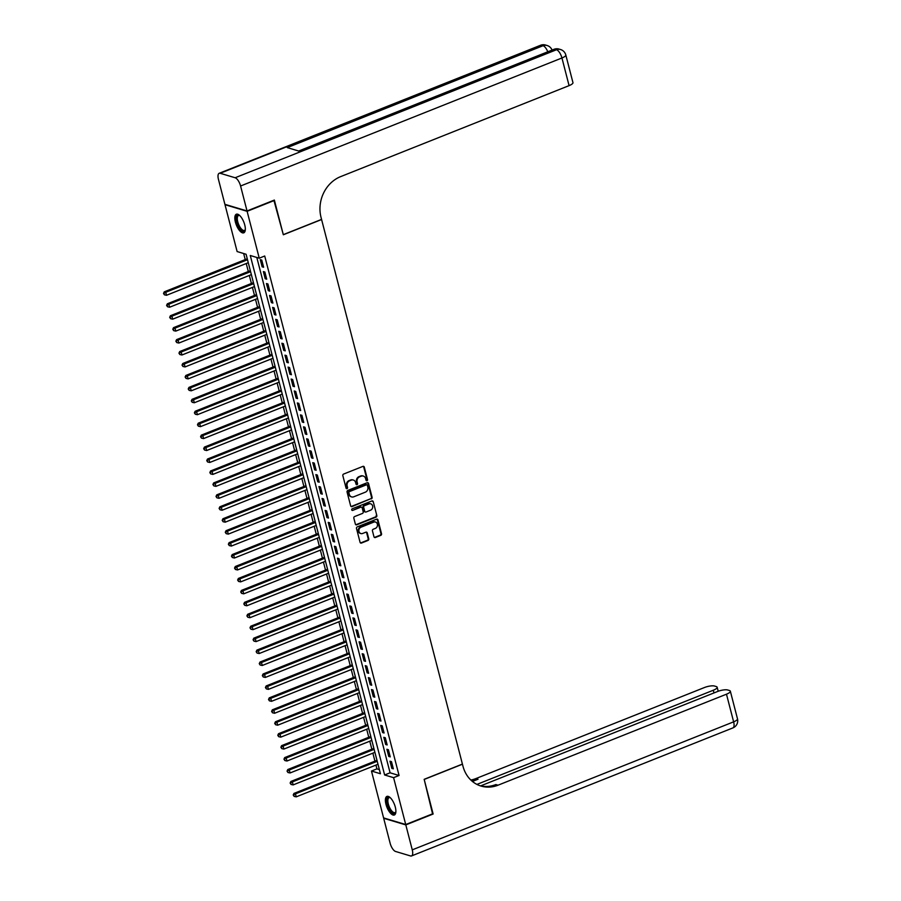 <?xml version="1.0" encoding="UTF-8"?>
<svg xmlns="http://www.w3.org/2000/svg" width="901" height="901" viewBox="0 0 901 901"><rect width="100%" height="100%" fill="white"/><g stroke="black" fill="none" stroke-linecap="round" stroke-linejoin="round"><path stroke-width="1.35" d="M366.977 480.695A0.878 0.766 106.7 0 0 367.518 479.58L364.297 467.123A1.261 1.104 106.7 0 0 362.923 466.38L343.608 474.072A1.261 1.104 106.7 0 0 342.842 475.672L346.063 488.128A0.878 0.766 106.7 0 0 347.561 487.531L347.144 485.909A4.032 3.525 106.7 0 1 349.611 480.796L351.221 480.154A4.032 3.525 106.7 0 1 355.625 482.542L356.041 484.152A0.878 0.766 106.7 0 0 357.539 483.555L357.123 481.945A4.032 3.525 106.7 0 1 359.589 476.82L361.2 476.178A4.032 3.525 106.7 0 1 365.603 478.566L366.02 480.177A0.878 0.766 106.7 0 0 366.977 480.695M366.234 480.56A0.878 0.766 106.7 0 0 366.921 479.4L363.7 466.943A1.261 1.104 106.7 0 0 363.272 466.301M346.288 488.511A0.878 0.766 106.7 0 0 346.964 487.351L346.547 485.74L347.144 485.909M356.267 484.535A0.878 0.766 106.7 0 0 356.942 483.375L356.526 481.765L357.123 481.945M385.977 804.311A10.012 3.998 68.3 0 1 386.934 796.405A10.012 3.998 68.3 0 1 395.302 807.105A10.012 3.998 68.3 0 1 394.345 815.011A10.012 3.998 68.3 0 1 385.977 804.311M235.409 222.13A10.012 3.998 68.3 0 1 236.366 214.224A10.012 3.998 68.3 0 1 244.745 224.923A10.012 3.998 68.3 0 1 243.777 232.83A10.012 3.998 68.3 0 1 235.409 222.13M373.971 536.771A1.261 1.104 106.7 0 0 375.345 537.514L380.763 535.363A1.261 1.104 106.7 0 0 381.528 533.764L377.958 519.933A1.261 1.104 106.7 0 0 376.584 519.179L357.269 526.882A1.261 1.104 106.7 0 0 356.503 528.482L360.073 542.312A1.261 1.104 106.7 0 0 361.447 543.055L368.002 540.442A1.261 1.104 106.7 0 0 368.768 538.843L367.236 532.93A1.261 1.104 106.7 0 0 365.862 532.187L362.619 533.471A3.367 2.94 106.7 0 1 360.997 527.209L373.701 522.141A3.367 2.94 106.7 0 1 375.323 528.414L373.205 529.259A1.261 1.104 106.7 0 0 372.44 530.858L373.971 536.771M273.881 200.259L283.331 234.767L321.589 219.529L462.416 764.082L424.168 779.32L433.043 813.659L405.72 824.539L383.589 817.917L371.471 771.042L380.436 773.734L246.086 254.251L237.121 251.559L225.002 204.685L247.122 211.318L259.251 258.193L250.275 255.501L384.626 774.984L393.591 777.664L405.72 824.539M274.456 200.427L247.122 211.318M256.808 257.461L390.088 772.81L399.064 775.491L264.714 256.008L259.251 258.193M399.064 775.491L393.591 777.664M371.336 498.906A1.261 1.104 106.7 0 0 372.102 497.307L368.532 483.477A1.261 1.104 106.7 0 0 367.157 482.733L347.842 490.426A1.261 1.104 106.7 0 0 347.065 492.025L350.647 505.855A1.261 1.104 106.7 0 0 352.021 506.599L370.739 498.726A1.261 1.104 106.7 0 0 371.505 497.127L367.935 483.296A1.261 1.104 106.7 0 0 367.507 482.654M373.239 501.699L376.821 515.53A1.261 1.104 106.7 0 1 376.055 517.129L356.74 524.821A1.261 1.104 106.7 0 1 355.366 524.078L353.834 518.165A1.261 1.104 106.7 0 1 354.6 516.566L362.439 513.446A1.261 1.104 106.7 0 0 363.204 511.847L362.191 507.916A1.261 1.104 106.7 0 0 360.805 507.173L352.651 510.416A0.878 0.766 106.7 0 1 352.235 508.783L371.865 500.956A1.261 1.104 106.7 0 1 373.239 501.699L376.821 515.53M263.621 267.248L261.763 260.085L260.276 259.634L262.123 266.809L263.621 267.248M266.707 279.197L264.86 272.034L263.362 271.584L265.209 278.747L266.707 279.197M269.793 291.136L267.946 283.973L266.448 283.522L268.307 290.685L269.793 291.136M272.89 303.074L271.032 295.911L269.534 295.46L271.392 302.635L272.89 303.074M275.976 315.023L274.118 307.86L272.62 307.41L274.478 314.573L275.976 315.023M279.062 326.962L277.204 319.799L275.717 319.348L277.564 326.511L279.062 326.962M282.148 338.9L280.301 331.737L278.803 331.286L280.65 338.461L282.148 338.9M285.234 350.849L283.387 343.686L281.889 343.236L283.747 350.399L285.234 350.849M288.331 362.788L286.473 355.625L284.975 355.174L286.833 362.337L288.331 362.788M291.417 374.726L289.559 367.563L288.072 367.112L289.919 374.287L291.417 374.726M294.503 386.675L292.656 379.512L291.158 379.062L293.005 386.225L294.503 386.675M297.589 398.614L295.742 391.451L294.244 391L296.102 398.163L297.589 398.614M300.686 410.552L298.828 403.389L297.33 402.95L299.188 410.113L300.686 410.552M303.772 422.501L301.914 415.338L300.416 414.888L302.274 422.051L303.772 422.501M306.858 434.44L305 427.277L303.513 426.826L305.36 433.989L306.858 434.44M309.944 446.378L308.097 439.215L306.599 438.776L308.446 445.939L309.944 446.378M313.03 458.327L311.183 451.164L309.685 450.714L311.543 457.877L313.03 458.327M316.127 470.266L314.269 463.103L312.771 462.652L314.629 469.815L316.127 470.266M319.213 482.215L317.355 475.041L315.868 474.602L317.715 481.765L319.213 482.215M322.299 494.153L320.452 486.99L318.954 486.54L320.801 493.703L322.299 494.153M325.385 506.092L323.538 498.929L322.04 498.478L323.898 505.641L325.385 506.092M328.482 518.041L326.624 510.867L325.126 510.428L326.984 517.591L328.482 518.041M331.568 529.979L329.71 522.817L328.212 522.366L330.07 529.529L331.568 529.979M334.654 541.918L332.796 534.755L331.309 534.304L333.156 541.467L334.654 541.918M337.74 553.867L335.893 546.693L334.395 546.254L336.242 553.417L337.74 553.867M340.826 565.805L338.979 558.643L337.481 558.192L339.339 565.355L340.826 565.805M343.923 577.744L342.065 570.581L340.567 570.13L342.425 577.293L343.923 577.744M347.009 589.693L345.151 582.519L343.664 582.08L345.511 589.243L347.009 589.693M350.095 601.631L348.248 594.469L346.75 594.018L348.597 601.181L350.095 601.631M353.181 613.57L351.334 606.407L349.836 605.956L351.694 613.119L353.181 613.57M356.278 625.519L354.42 618.345L352.922 617.906L354.78 625.069L356.278 625.519M359.364 637.457L357.506 630.295L356.008 629.844L357.866 637.007L359.364 637.457M362.45 649.396L360.591 642.233L359.105 641.782L360.952 648.957L362.45 649.396M365.536 661.345L363.689 654.171L362.191 653.732L364.038 660.895L365.536 661.345M368.622 673.284L366.775 666.121L365.277 665.67L367.135 672.833L368.622 673.284M371.719 685.222L369.86 678.059L368.363 677.608L370.221 684.783L371.719 685.222M374.805 697.171L372.946 689.997L371.46 689.558L373.307 696.721L374.805 697.171M377.891 709.11L376.044 701.947L374.546 701.496L376.393 708.659L377.891 709.11M380.977 721.048L379.13 713.885L377.632 713.434L379.49 720.609L380.977 721.048M384.074 732.997L382.215 725.823L380.718 725.384L382.576 732.547L384.074 732.997M387.16 744.936L385.301 737.773L383.803 737.322L385.662 744.485L387.16 744.936M390.246 756.874L388.387 749.711L386.901 749.26L388.748 756.435L390.246 756.874M389.987 761.21L391.834 768.373L393.332 768.823L391.485 761.649L389.987 761.21M243.653 253.519L245.23 259.589M246.243 263.52L248.316 271.528M249.329 275.469L251.402 283.477M252.415 287.408L254.487 295.415M255.512 299.346L257.573 307.354M258.598 311.295L260.671 319.303M261.684 323.234L263.756 331.241M264.77 335.172L266.842 343.191M267.856 347.122L269.928 355.129M270.953 359.06L273.026 367.067M274.039 370.998L276.111 379.017M277.125 382.948L279.197 390.955M280.211 394.886L282.283 402.893M283.308 406.824L285.369 414.843M286.394 418.774L288.466 426.781M289.48 430.712L291.552 438.719M292.566 442.65L294.638 450.669M295.652 454.6L297.724 462.607M298.749 466.538L300.821 474.545M301.835 478.476L303.907 486.495M304.921 490.426L306.993 498.433M308.007 502.364L310.079 510.371M311.104 514.302L313.165 522.321M314.19 526.252L316.262 534.259M317.276 538.19L319.348 546.197M320.362 550.128L322.434 558.147M323.448 562.078L325.52 570.085M326.545 574.016L328.617 582.023M329.631 585.954L331.703 593.973M332.717 597.904L334.789 605.911M335.803 609.842L337.875 617.849M338.9 621.78L340.961 629.799M341.986 633.73L344.058 641.737M345.072 645.668L347.144 653.675M348.158 657.606L350.23 665.625M351.244 669.556L353.316 677.563M354.341 681.494L356.413 689.502M357.427 693.432L359.499 701.451M360.513 705.382L362.585 713.389M363.599 717.32L365.671 725.328M366.696 729.258L368.757 737.277M369.782 741.208L371.854 749.215M372.868 753.146L374.94 761.154M375.954 765.095L376.933 768.868L379.366 769.589M376.933 768.868L371.471 771.042M390.088 772.81L384.626 774.984M262.123 266.809L263.374 266.302M265.209 278.747L266.459 278.251M268.307 290.685L269.557 290.19M271.392 302.635L272.643 302.128M274.478 314.573L275.729 314.077M277.564 326.511L278.814 326.016M280.65 338.461L281.9 337.954M283.747 350.399L284.998 349.903M286.833 362.337L288.083 361.842M289.919 374.287L291.169 373.78M293.005 386.225L294.255 385.729M296.102 398.163L297.353 397.668M299.188 410.113L300.438 409.606M302.274 422.051L303.524 421.555M305.36 433.989L306.61 433.494M308.446 445.939L309.696 445.432M311.543 457.877L312.793 457.381M314.629 469.815L315.879 469.32M317.715 481.765L318.965 481.269M320.801 493.703L322.051 493.207M323.898 505.641L325.148 505.146M326.984 517.591L328.234 517.095M330.07 529.529L331.32 529.033M333.156 541.467L334.406 540.972M336.242 553.417L337.492 552.921M339.339 565.355L340.589 564.859M342.425 577.293L343.675 576.798M345.511 589.243L346.761 588.747M348.597 601.181L349.847 600.685M351.694 613.119L352.944 612.624M354.78 625.069L356.03 624.573M357.866 637.007L359.116 636.511M360.952 648.957L362.202 648.45M364.038 660.895L365.288 660.399M367.135 672.833L368.385 672.337M370.221 684.783L371.471 684.276M373.307 696.721L374.557 696.225M376.393 708.659L377.643 708.163M379.49 720.609L380.74 720.102M382.576 732.547L383.826 732.051M385.662 744.485L386.912 743.989M388.748 756.435L389.998 755.928M391.834 768.373L393.084 767.877M363.024 475.998A4.032 3.525 106.7 0 0 360.603 475.998L361.2 476.178M356.526 481.765A4.032 3.525 106.7 0 1 358.992 476.64L360.603 475.998M353.046 479.974A4.032 3.525 106.7 0 0 350.624 479.974L351.221 480.154M346.547 485.74A4.032 3.525 106.7 0 1 349.014 480.616L350.624 479.974M351.075 506.497A1.261 1.104 106.7 0 0 351.424 506.418L370.739 498.726M367.36 485.357A0.878 0.766 106.7 0 0 366.392 484.839L349.442 491.597A0.878 0.766 106.7 0 0 348.901 492.712L349.34 494.412A4.032 3.525 106.7 0 0 353.744 496.8L365.333 492.183A4.032 3.525 106.7 0 0 367.799 487.058L367.36 485.357M366.538 484.794A0.878 0.766 106.7 0 0 365.795 484.659L366.392 484.839M351.322 496.8A4.032 3.525 106.7 0 1 348.743 494.232L348.304 492.532A0.878 0.766 106.7 0 1 348.845 491.417L365.795 484.659M355.794 524.72A1.261 1.104 106.7 0 0 356.143 524.652L375.447 516.949A1.261 1.104 106.7 0 0 376.224 515.349M361.166 507.094A1.261 1.104 106.7 0 0 360.209 506.993L352.651 510.416M370.559 510.203A3.367 2.94 106.7 0 0 368.937 503.929L364.454 505.72A1.261 1.104 106.7 0 0 363.689 507.319L364.702 511.25A1.261 1.104 106.7 0 0 366.076 511.993L370.559 510.203M370.412 503.772A3.367 2.94 106.7 0 0 368.34 503.749L368.937 503.929M365.13 511.881A1.261 1.104 106.7 0 1 364.105 511.07L363.092 507.139A1.261 1.104 106.7 0 1 363.858 505.54L368.34 503.749M372.642 501.519A1.261 1.104 106.7 0 0 372.214 500.877M375.176 521.972A3.367 2.94 106.7 0 0 373.104 521.961L373.701 522.141M360.546 533.46A3.367 2.94 106.7 0 1 360.389 527.029L373.104 521.961M360.501 542.954A1.261 1.104 106.7 0 0 360.85 542.875L367.394 540.262A1.261 1.104 106.7 0 0 368.171 538.663L366.639 532.75A1.261 1.104 106.7 0 0 366.211 532.108M374.399 537.413A1.261 1.104 106.7 0 0 374.748 537.345L380.166 535.183A1.261 1.104 106.7 0 0 380.932 533.583L377.361 519.753A1.261 1.104 106.7 0 0 376.933 519.111M247.257 258.778L164.252 291.845L165.739 292.296L166.516 295.28L248.282 262.709M247.505 259.725L165.739 292.296L163.509 293.444L164.41 294.818L164.106 293.625M166.516 295.28L164.41 294.818M163.509 293.444L164.252 291.845M245.309 229.62A8.661 3.469 68.3 0 1 245.241 229.868A8.661 3.469 68.3 0 1 238.495 226.162A8.661 3.469 68.3 0 1 236.445 217.659A8.661 3.469 68.3 0 1 239.475 215.373A8.661 3.469 68.3 0 1 239.689 215.508M239.745 215.553A8.019 3.21 -111.7 0 0 238.528 215.508A8.019 3.21 -111.7 0 0 239.227 225.723A8.019 3.21 -111.7 0 0 244.464 230.419A8.019 3.21 -111.7 0 0 245.32 229.541M236.952 214.111A9.945 3.976 -111.7 0 0 238.134 226.601A9.945 3.976 -111.7 0 0 244.284 232.514M395.877 811.79A8.661 3.469 68.3 0 1 395.798 812.038A8.661 3.469 68.3 0 1 389.063 808.343A8.661 3.469 68.3 0 1 387.002 799.829A8.661 3.469 68.3 0 1 390.032 797.554A8.661 3.469 68.3 0 1 390.246 797.678M390.302 797.734A8.019 3.21 -111.7 0 0 389.086 797.689A8.019 3.21 -111.7 0 0 389.784 807.904A8.019 3.21 -111.7 0 0 395.032 812.589A8.019 3.21 -111.7 0 0 395.877 811.722M387.509 796.281A9.945 3.976 -111.7 0 0 388.691 808.783A9.945 3.976 -111.7 0 0 394.841 814.695M247.032 210.958L274.354 200.067L283.297 234.643L321.556 219.405L321.038 217.378A32.087 28.044 -73.3 0 1 340.634 176.63L569.083 85.629L561.942 57.979L240.578 186L247.032 210.958L224.901 204.324L218.447 179.367A7.704 3.075 -111.7 0 1 219.191 173.296L540.544 45.275A7.704 3.075 68.3 0 1 541.546 45.264L220.182 173.285A7.704 3.075 -111.7 0 0 219.191 173.296M240.578 186A7.704 3.075 -111.7 0 0 235.138 177.756L220.182 173.285M547.774 51.785A7.704 3.075 68.3 0 0 543.044 45.714A7.704 6.735 -73.3 0 1 547.098 45.5L545.612 45.05A7.704 6.735 106.7 0 0 541.546 45.264L543.044 45.714L287.261 147.606L299.222 151.188L555.005 49.296L556.491 49.746A7.704 3.075 68.3 0 1 561.942 57.979A7.704 2.129 -14.5 0 0 565.805 54.984A7.704 7.704 0 0 0 560.557 49.532L559.07 49.082A7.704 6.735 106.7 0 0 555.005 49.296A7.704 3.075 68.3 0 0 554.002 49.307L298.67 151.019M565.805 54.984L572.957 82.622A7.704 2.129 165.5 0 1 569.083 85.629M432.57 813.851L424.191 779.444L462.45 764.206L462.979 766.233A32.087 28.044 106.7 0 0 481.1 786.089A32.087 28.044 106.7 0 0 498.028 785.199L726.476 694.198A7.704 2.129 -14.5 0 0 730.339 691.191A7.704 2.129 -14.5 0 0 729.45 690.504L727.681 689.986A7.704 2.129 -14.5 0 0 717.534 691.517L480.638 785.886M405.81 824.899L383.68 818.277L390.133 843.235A7.704 3.075 -111.7 0 0 395.573 851.468L410.529 855.95A7.704 3.075 -111.7 0 0 411.52 855.939A7.704 3.075 -111.7 0 0 412.264 849.857L405.81 824.899L433.133 814.02M476.922 784.411L713.288 690.245A7.704 2.129 -14.5 0 0 717.151 687.238A7.704 2.129 -14.5 0 0 716.261 686.562L714.493 686.033A7.704 2.129 -14.5 0 0 704.345 687.564L475.897 778.577A32.087 28.044 106.7 0 1 470.851 780.041M471.764 780.897A32.087 28.044 106.7 0 0 478.048 779.219L472.428 781.46M480.03 785.74A32.087 28.044 106.7 0 0 495.877 784.557L498.028 785.199M250.354 270.717L167.338 303.795L168.836 304.234L169.602 307.23L251.368 274.647M250.591 271.663L168.836 304.234L166.595 305.383L167.507 306.757L167.192 305.563M169.602 307.23L167.507 306.757M166.595 305.383L167.338 303.795M253.44 282.666L170.424 315.733L171.922 316.183L172.688 319.168L254.454 286.597M253.688 283.612L171.922 316.183L169.681 317.332L170.593 318.706L170.278 317.512M172.688 319.168L170.593 318.706M169.681 317.332L170.424 315.733M256.526 294.604L173.51 327.671L175.008 328.122L175.785 331.106L257.54 298.535M256.774 295.551L175.008 328.122L172.778 329.27L173.679 330.644L173.375 329.451M175.785 331.106L173.679 330.644M172.778 329.27L173.51 327.671M259.612 306.543L176.607 339.621L178.094 340.06L178.871 343.056L260.637 310.473M259.86 307.489L178.094 340.06L175.864 341.209L176.765 342.583L176.461 341.389M178.871 343.056L176.765 342.583M175.864 341.209L176.607 339.621M262.709 318.492L179.693 351.559L181.18 352.009L181.957 354.994L263.723 322.423M262.946 319.438L181.18 352.009L178.95 353.158L179.851 354.532L179.547 353.338M181.957 354.994L179.851 354.532M178.95 353.158L179.693 351.559M265.795 330.43L182.779 363.497L184.277 363.948L185.043 366.932L266.809 334.361M266.043 331.377L184.277 363.948L182.036 365.096L182.948 366.47L182.633 365.277M185.043 366.932L182.948 366.47M182.036 365.096L182.779 363.497M268.881 342.369L185.865 375.447L187.363 375.886L188.129 378.882L269.895 346.311M269.129 343.315L187.363 375.886L185.122 377.035L186.034 378.409L185.73 377.215M188.129 378.882L186.034 378.409M185.122 377.035L185.865 375.447M271.967 354.318L188.951 387.385L190.449 387.835L191.226 390.82L272.992 358.249M272.215 355.264L190.449 387.835L188.219 388.984L189.12 390.358L188.816 389.164M191.226 390.82L189.12 390.358M188.219 388.984L188.951 387.385M275.053 366.256L192.048 399.323L193.535 399.774L194.312 402.758L276.078 370.187M275.301 367.203L193.535 399.774L191.305 400.922L192.206 402.296L191.902 401.103M194.312 402.758L192.206 402.296M191.305 400.922L192.048 399.323M278.15 378.195L195.134 411.273L196.632 411.712L197.398 414.708L279.164 382.137M278.386 379.141L196.632 411.712L194.391 412.861L195.303 414.235L194.988 413.041M197.398 414.708L195.303 414.235M194.391 412.861L195.134 411.273M281.236 390.144L198.22 423.211L199.718 423.661L200.484 426.646L282.25 394.075M281.484 391.09L199.718 423.661L197.477 424.81L198.389 426.184L198.074 424.99M200.484 426.646L198.389 426.184M197.477 424.81L198.22 423.211M284.322 402.083L201.306 435.149L202.804 435.6L203.581 438.584L285.335 406.013M284.57 403.029L202.804 435.6L200.574 436.748L201.475 438.123L201.171 436.929M203.581 438.584L201.475 438.123M200.574 436.748L201.306 435.149M287.408 414.021L204.403 447.099L205.89 447.549L206.667 450.534L288.433 417.963M287.656 414.967L205.89 447.549L203.66 448.687L204.561 450.061L204.257 448.867M206.667 450.534L204.561 450.061M203.66 448.687L204.403 447.099M290.505 425.97L207.489 459.037L208.976 459.487L209.753 462.472L291.519 429.901M290.741 426.916L208.976 459.487L206.746 460.636L207.647 462.01L207.343 460.816M209.753 462.472L207.647 462.01M206.746 460.636L207.489 459.037M293.591 437.909L210.575 470.975L212.073 471.426L212.839 474.41L294.604 441.839M293.839 438.855L212.073 471.426L209.832 472.575L210.744 473.949L210.429 472.755M212.839 474.41L210.744 473.949M209.832 472.575L210.575 470.975M296.677 449.858L213.661 482.925L215.159 483.375L215.925 486.36L297.69 453.789M296.925 450.804L215.159 483.375L212.918 484.513L213.83 485.887L213.526 484.693M215.925 486.36L213.83 485.887M212.918 484.513L213.661 482.925M299.763 461.796L216.747 494.863L218.245 495.313L219.022 498.298L300.788 465.727M300.01 462.742L218.245 495.313L216.015 496.462L216.916 497.836L216.612 496.642M219.022 498.298L216.916 497.836M216.015 496.462L216.747 494.863M302.849 473.735L219.844 506.801L221.331 507.252L222.108 510.236L303.874 477.665M303.096 474.681L221.331 507.252L219.101 508.401L220.002 509.775L219.698 508.581M222.108 510.236L220.002 509.775M219.101 508.401L219.844 506.801M305.946 485.684L222.93 518.751L224.428 519.201L225.194 522.186L306.959 489.615M306.182 486.63L224.428 519.201L222.187 520.35L223.099 521.713L222.784 520.519M225.194 522.186L223.099 521.713M222.187 520.35L222.93 518.751M309.032 497.622L226.016 530.689L227.514 531.139L228.28 534.124L310.045 501.553M309.28 498.568L227.514 531.139L225.273 532.288L226.185 533.662L225.869 532.468M228.28 534.124L226.185 533.662M225.273 532.288L226.016 530.689M312.118 509.561L229.102 542.627L230.6 543.078L231.377 546.062L313.131 513.491M312.365 510.507L230.6 543.078L228.37 544.227L229.271 545.601L228.967 544.407M231.377 546.062L229.271 545.601M228.37 544.227L229.102 542.627M315.204 521.51L232.199 554.577L233.686 555.027L234.463 558.012L316.228 525.441M315.451 522.456L233.686 555.027L231.456 556.176L232.357 557.539L232.053 556.345M234.463 558.012L232.357 557.539M231.456 556.176L232.199 554.577M318.301 533.448L235.285 566.515L236.772 566.966L237.549 569.95L319.314 537.379M318.537 534.394L236.772 566.966L234.542 568.114L235.443 569.488L235.138 568.294M237.549 569.95L235.443 569.488M234.542 568.114L235.285 566.515M321.387 545.387L238.371 578.453L239.869 578.904L240.635 581.888L322.4 549.317M321.634 546.333L239.869 578.904L237.627 580.053L238.54 581.427L238.224 580.233M240.635 581.888L238.54 581.427M237.627 580.053L238.371 578.453M324.473 557.336L241.457 590.403L242.955 590.853L243.72 593.838L325.486 561.267M324.72 558.282L242.955 590.853L240.713 592.002L241.626 593.365L241.322 592.171M243.72 593.838L241.626 593.365M240.713 592.002L241.457 590.403M327.559 569.274L244.543 602.341L246.041 602.792L246.818 605.776L328.583 573.205M327.806 570.22L246.041 602.792L243.811 603.94L244.712 605.314L244.408 604.12M246.818 605.776L244.712 605.314M243.811 603.94L244.543 602.341M330.644 581.213L247.64 614.291L249.126 614.73L249.904 617.714L331.669 585.143M330.892 582.159L249.126 614.73L246.897 615.879L247.798 617.253L247.493 616.059M249.904 617.714L247.798 617.253M246.897 615.879L247.64 614.291M333.742 593.162L250.726 626.229L252.224 626.679L252.99 629.664L334.755 597.093M333.978 594.108L252.224 626.679L249.982 627.828L250.895 629.202L250.579 627.997M252.99 629.664L250.895 629.202M249.982 627.828L250.726 626.229M336.828 605.1L253.812 638.167L255.31 638.618L256.075 641.602L337.841 609.031M337.075 606.046L255.31 638.618L253.068 639.766L253.981 641.14L253.665 639.947M256.075 641.602L253.981 641.14M253.068 639.766L253.812 638.167M339.914 617.039L256.898 650.117L258.396 650.556L259.173 653.54L340.927 620.969M340.161 617.985L258.396 650.556L256.166 651.705L257.067 653.079L256.762 651.885M259.173 653.54L257.067 653.079M256.166 651.705L256.898 650.117M342.999 628.988L259.995 662.055L261.481 662.505L262.259 665.49L344.024 632.919M343.247 629.934L261.481 662.505L259.251 663.654L260.152 665.028L259.848 663.823M262.259 665.49L260.152 665.028M259.251 663.654L259.995 662.055M346.097 640.926L263.081 673.993L264.579 674.444L265.344 677.428L347.11 644.857M346.333 641.872L264.579 674.444L262.337 675.592L263.238 676.966L262.934 675.773M265.344 677.428L263.238 676.966M262.337 675.592L263.081 673.993M349.183 652.865L266.167 685.943L267.665 686.382L268.43 689.366L350.196 656.795M349.43 653.811L267.665 686.382L265.423 687.531L266.336 688.905L266.02 687.711M268.43 689.366L266.336 688.905M265.423 687.531L266.167 685.943M352.268 664.814L269.253 697.881L270.75 698.331L271.528 701.316L353.282 668.745M352.516 665.76L270.75 698.331L268.509 699.48L269.422 700.854L269.117 699.66M271.528 701.316L269.422 700.854M268.509 699.48L269.253 697.881M355.354 676.752L272.339 709.819L273.836 710.27L274.614 713.254L356.379 680.683M355.602 677.698L273.836 710.27L271.606 711.418L272.507 712.792L272.203 711.599M274.614 713.254L272.507 712.792M271.606 711.418L272.339 709.819M358.44 688.691L275.436 721.769L276.922 722.208L277.699 725.192L359.465 692.621M358.688 689.637L276.922 722.208L274.692 723.357L275.593 724.731L275.289 723.537M277.699 725.192L275.593 724.731M274.692 723.357L275.436 721.769M361.538 700.64L278.522 733.707L280.02 734.157L280.785 737.142L362.551 704.571M361.774 701.586L280.02 734.157L277.778 735.306L278.691 736.68L278.375 735.486M280.785 737.142L278.691 736.68M277.778 735.306L278.522 733.707M364.623 712.578L281.608 745.645L283.105 746.096L283.871 749.08L365.637 716.509M364.871 713.524L283.105 746.096L280.864 747.244L281.776 748.618L281.461 747.425M283.871 749.08L281.776 748.618M280.864 747.244L281.608 745.645M367.709 724.517L284.693 757.595L286.191 758.034L286.969 761.018L368.723 728.447M367.957 725.463L286.191 758.034L283.961 759.183L284.862 760.557L284.558 759.363M286.969 761.018L284.862 760.557M283.961 759.183L284.693 757.595M370.795 736.466L287.791 769.533L289.277 769.983L290.054 772.968L371.82 740.397M371.043 737.412L289.277 769.983L287.047 771.132L287.948 772.506L287.644 771.312M290.054 772.968L287.948 772.506M287.047 771.132L287.791 769.533M373.892 748.404L290.877 781.471L292.375 781.922L293.14 784.906L374.906 752.335M374.129 749.35L292.375 781.922L290.133 783.07L291.046 784.444L290.73 783.251M293.14 784.906L291.046 784.444M290.133 783.07L290.877 781.471M376.978 760.343L293.963 793.421L295.46 793.86L296.226 796.844L377.992 764.273M377.226 761.289L295.46 793.86L293.219 795.009L294.131 796.383L293.816 795.189M296.226 796.844L294.131 796.383M293.219 795.009L293.963 793.421M366.921 479.4L367.518 479.58M346.964 487.351L347.561 487.531M356.942 483.375L357.539 483.555M358.992 476.64L359.589 476.82M349.014 480.616L349.611 480.796M363.7 466.943L364.297 467.123M351.424 506.418L352.021 506.599M367.935 483.296L368.532 483.477M371.505 497.127L372.102 497.307M348.845 491.417L349.442 491.597M348.304 492.532L348.901 492.712M348.743 494.232L349.34 494.412M375.447 516.949L376.055 517.129M356.143 524.652L356.74 524.821M360.209 506.993L360.805 507.173M363.858 505.54L364.454 505.72M363.092 507.139L363.689 507.319M364.105 511.07L364.702 511.25M360.389 527.029L360.997 527.209M366.639 532.75L367.236 532.93M368.171 538.663L368.768 538.843M367.394 540.262L368.002 540.442M360.85 542.875L361.447 543.055M377.361 519.753L377.958 519.933M380.932 533.583L381.528 533.764M380.166 535.183L380.763 535.363M374.748 537.345L375.345 537.514M235.138 177.756L556.491 49.746A7.704 6.735 -73.3 0 1 560.557 49.532M478.048 779.219L475.897 778.577M412.264 849.857L733.628 721.847L726.476 694.198M713.986 692.937L713.288 690.245M733.628 721.847A7.704 3.075 68.3 0 1 732.885 727.918A7.704 7.704 0 0 0 737.491 718.84A7.704 2.129 165.5 0 1 733.628 721.847M362.731 475.886L363.328 476.066M352.753 479.861L353.35 480.042M366.268 484.637L366.865 484.817M351.03 496.733L351.627 496.913M360.873 506.959L361.481 507.139M370.12 503.659L370.716 503.839M364.815 511.847L365.412 512.027M374.884 521.87L375.48 522.051M360.242 533.392L360.839 533.572M552.065 50.073A7.704 7.704 0 0 0 547.098 45.5M545.612 45.05A7.704 7.704 0 0 0 540.544 45.275M559.07 49.082A7.704 7.704 0 0 0 554.002 49.307M718.198 691.27L717.151 687.238M411.52 855.939L732.885 727.918M737.491 718.84L730.339 691.191"/></g></svg>
